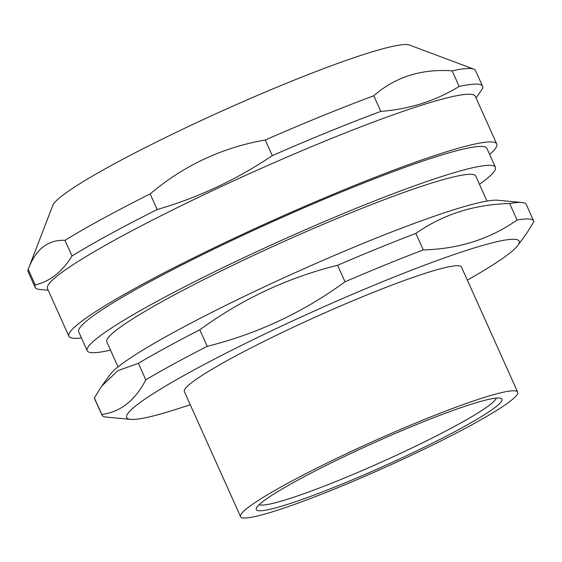 <?xml version="1.0" encoding="UTF-8"?>
<svg xmlns="http://www.w3.org/2000/svg" width="562" height="562" viewBox="0 0 562 562"><rect width="100%" height="100%" fill="white"/><g stroke="black" fill="none" stroke-linecap="round" stroke-linejoin="round"><path stroke-width="0.84" d="M87.194 350.737L78.708 331.861A223.774 21.04 -24.2 0 1 274.193 220.936A223.774 21.04 -24.2 0 1 486.924 148.396L495.41 167.279A223.774 21.04 155.8 0 0 282.679 239.819A223.774 21.04 155.8 0 0 87.194 350.737A223.774 21.04 155.8 0 0 110.51 350.126M479.477 184.308A223.774 21.04 155.8 0 0 485.35 179.924A223.774 21.04 155.8 0 0 495.41 167.279M190.23 404.682A215.169 20.232 -24.2 0 1 130.658 419.378A215.169 20.232 -24.2 0 1 314.622 310.898A215.169 20.232 -24.2 0 1 517.883 245.348A215.169 20.232 -24.2 0 1 509.502 253.307A215.169 20.232 -24.2 0 1 467.345 280.143M517.672 392.128L461.472 267.076A151.909 14.282 155.8 0 0 317.059 316.322A151.909 14.282 155.8 0 0 184.357 391.616L240.557 516.668A151.909 14.282 155.8 0 0 360.052 478.367A151.909 14.282 155.8 0 0 510.844 400.713A151.909 14.282 155.8 0 0 517.672 392.128A151.909 14.282 155.8 0 0 373.259 441.367A151.909 14.282 155.8 0 0 240.557 516.668M101.687 386.129L117.88 370.66L138.378 363.305L145.797 379.821C135.203 400.432 120.528 411.981 101.792 414.475L94.367 397.959L101.687 386.129L110.384 374.264A215.169 20.232 -24.2 0 1 297.059 271.818A215.169 20.232 -24.2 0 1 497.609 200.241L521.908 202.517A236.686 22.255 -24.2 0 1 526.306 204.526L533.731 221.042A236.686 22.255 -24.2 0 1 533.9 221.66L526.58 233.49L517.883 245.348M118.041 366.881L106.822 341.914A202.257 19.017 -24.2 0 1 283.508 241.66A202.257 19.017 -24.2 0 1 475.782 176.096L487.008 201.063M517.075 220.044C489.881 239.061 458.62 249.015 423.277 249.907L415.852 233.392C443.053 214.375 474.314 204.42 509.657 203.528L517.075 220.044A236.686 22.255 -24.2 0 1 533.731 221.042M345.033 281.801C303.164 312.367 257.234 333.87 207.223 346.318L199.798 329.803C241.667 299.23 287.603 277.726 337.607 265.278L345.033 281.801A236.686 22.255 -24.2 0 1 423.277 249.907M130.658 419.378L106.359 417.102A236.686 22.255 -24.2 0 1 101.961 415.086L94.535 398.57A236.686 22.255 -24.2 0 1 94.367 397.959M138.378 363.305A236.686 22.255 -24.2 0 1 199.798 329.803M337.607 265.278A236.686 22.255 -24.2 0 1 415.852 233.392M509.657 203.528A236.686 22.255 -24.2 0 1 521.908 202.517M101.961 415.086A236.686 22.255 -24.2 0 1 101.792 414.475M145.797 379.821A236.686 22.255 -24.2 0 1 207.223 346.318M495.916 406.797A134.697 12.666 -24.2 0 1 356.477 478.093A134.697 12.666 -24.2 0 1 256.314 508.273A134.697 12.666 -24.2 0 1 373.92 442.842A134.697 12.666 -24.2 0 1 500.932 398.339A134.697 12.666 -24.2 0 1 495.916 406.797M496.316 398.086A130.391 12.259 -24.2 0 1 490.429 404.408A130.391 12.259 -24.2 0 1 365.658 469.052A130.391 12.259 -24.2 0 1 259.187 504.655M68.894 336.266L47.475 288.594A234.53 22.051 -24.2 0 1 234.923 180.262A234.53 22.051 -24.2 0 1 470.991 94.325A234.53 22.051 -24.2 0 1 475.312 96.32L496.738 143.991A234.53 22.051 155.8 0 0 492.417 141.996A234.53 22.051 155.8 0 0 256.349 227.933A234.53 22.051 155.8 0 0 68.894 336.266A234.53 22.051 155.8 0 0 81.42 337.881M489.635 154.424A234.53 22.051 155.8 0 0 496.738 143.991M459.161 86.457C435.754 100.809 409.635 109.126 380.804 111.409L373.779 95.779C395.198 77.015 421.317 68.697 452.136 70.826L459.161 86.457A245.292 23.063 -24.2 0 1 478.072 84.188A245.292 23.063 -24.2 0 1 482.589 86.267A245.292 23.063 -24.2 0 1 482.484 88.698L476.056 97.971M150.152 193.897C183.83 165.481 222.201 147.518 265.271 139.994L272.296 155.625C236.63 179.622 198.26 197.592 157.177 209.528L150.152 193.897A245.292 23.063 -24.2 0 0 64.967 240.353L71.992 255.984C62.452 271.671 50.194 281.316 35.23 284.934L28.212 269.289C35.764 249.205 48.016 239.56 64.967 240.353M48.22 290.252L39.684 289.451A245.292 23.063 -24.2 0 1 35.125 287.365L28.1 271.734A245.292 23.063 -24.2 0 1 28.205 269.303L52.821 205.369A196.412 18.469 -24.2 0 1 218.154 112.744A196.412 18.469 -24.2 0 1 407.422 44.623A196.412 18.469 -24.2 0 1 409.529 45.058L473.675 69.098A245.292 23.063 -24.2 0 1 475.564 70.636L482.589 86.267M35.125 287.365A245.292 23.063 -24.2 0 1 35.23 284.934M71.992 255.984A245.292 23.063 -24.2 0 1 157.177 209.528M265.271 139.994A245.292 23.063 -24.2 0 1 373.779 95.779M272.296 155.625A245.292 23.063 -24.2 0 1 380.804 111.409M452.136 70.826A245.292 23.063 -24.2 0 1 471.047 68.55A245.292 23.063 -24.2 0 1 473.675 69.098"/></g></svg>
